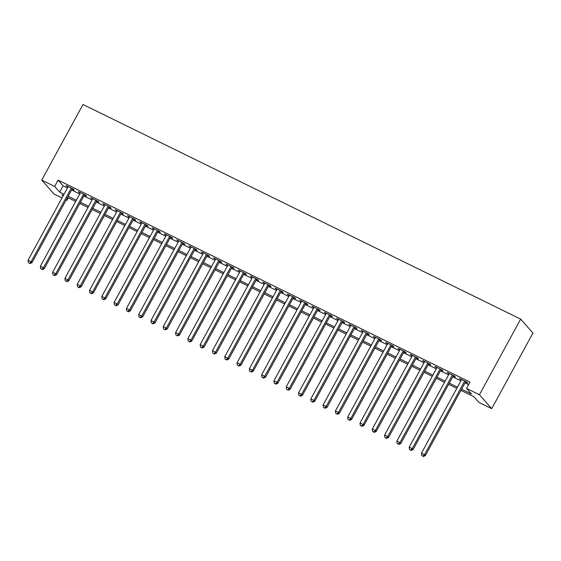 <?xml version="1.0" encoding="UTF-8"?>
<svg xmlns="http://www.w3.org/2000/svg" width="561" height="561" viewBox="0 0 561 561"><rect width="100%" height="100%" fill="white"/><g stroke="black" fill="none" stroke-linecap="round" stroke-linejoin="round"><path stroke-width="0.84" d="M68.323 197.837L66.941 200.368L66.149 199.975M62.012 197.949L54.031 194.036L41.745 180.109L82.986 104.479L520.664 319.104L532.95 333.038L491.717 408.667L478.806 402.335L473.828 396.69L460.946 390.372M72.088 189.078L74.241 190.137L73.407 189.197L66.037 185.579L67.958 187.051M84.381 195.109L86.534 196.168L85.707 195.221L78.33 191.603L80.251 193.082M96.674 201.14L98.827 202.191L98 201.252L90.623 197.633L92.544 199.113M108.974 207.17L111.12 208.222L110.293 207.282L102.915 203.664L104.837 205.144M121.267 213.194L123.42 214.253L122.586 213.313L115.208 209.695L117.13 211.167M133.56 219.225L135.713 220.284L134.885 219.337L127.508 215.719L129.43 217.198M145.853 225.256L148.006 226.307L147.178 225.368L139.801 221.749L141.723 223.229M158.153 231.286L160.299 232.338L159.471 231.398L152.094 227.78L154.016 229.253M170.446 237.31L172.599 238.369L171.764 237.429L164.387 233.811L166.308 235.283M182.739 243.341L184.892 244.393L184.057 243.453L176.68 239.835L178.601 241.314M195.032 249.372L197.184 250.423L196.357 249.484L188.98 245.865L190.901 247.345M207.325 255.402L209.477 256.454L208.65 255.514L201.273 251.896L203.194 253.369M219.624 261.426L221.77 262.485L220.943 261.538L213.566 257.927L215.487 259.399M231.917 267.457L234.07 268.509L233.236 267.569L225.859 263.95L227.78 265.43M244.21 273.488L246.363 274.539L245.529 273.6L238.152 269.981L240.08 271.461M256.503 279.511L258.656 280.57L257.829 279.63L250.451 276.012L252.373 277.485M268.796 285.542L270.949 286.601L270.122 285.654L262.744 282.043L264.666 283.515M281.096 291.573L283.242 292.625L282.414 291.685L275.037 288.066L276.959 289.546M293.389 297.603L295.542 298.655L294.707 297.716L287.33 294.097L289.252 295.577M305.682 303.627L307.835 304.686L307 303.746L299.63 300.128L301.552 301.601M317.975 309.658L320.128 310.717L319.3 309.77L311.923 306.159L313.844 307.631M330.268 315.689L332.421 316.741L331.593 315.801L324.216 312.182L326.137 313.662M342.568 321.719L344.72 322.771L343.886 321.832L336.509 318.213L338.43 319.693M354.861 327.743L357.013 328.802L356.179 327.862L348.802 324.244L350.723 325.717M367.153 333.774L369.306 334.833L368.479 333.886L361.102 330.275L363.023 331.747M379.446 339.805L381.599 340.857L380.772 339.917L373.395 336.298L375.316 337.778M391.746 345.835L393.892 346.887L393.065 345.948L385.688 342.329L387.609 343.809M404.039 351.859L406.192 352.918L405.358 351.978L397.98 348.36L399.902 349.833M416.332 357.89L418.485 358.949L417.65 358.002L410.273 354.391L412.202 355.863M428.625 363.921L430.778 364.973L429.95 364.033L422.573 360.414L424.495 361.894M440.918 369.951L443.071 371.003L442.243 370.064L434.866 366.445L436.788 367.925M453.218 375.975L455.364 377.034L454.536 376.094L447.159 372.476L449.081 373.949M461.591 389.194L471.499 394.053L466.521 388.408L469.957 382.104L58.092 180.137L63.077 185.782L67.474 187.942M71.605 189.969L79.767 193.966M83.898 195.992L92.06 199.996M96.197 202.023L104.353 206.027M108.49 208.054L116.653 212.058M120.783 214.085L128.946 218.082M133.076 220.108L141.239 224.112M145.369 226.139L153.532 230.143M157.669 232.17L165.825 236.167M169.962 238.201L178.125 242.198M182.255 244.224L190.417 248.228M194.548 250.255L202.71 254.259M206.848 256.286L215.003 260.283M219.141 262.317L227.296 266.314M231.434 268.34L239.596 272.344M243.726 274.371L251.889 278.375M256.019 280.402L264.182 284.399M268.319 286.426L276.475 290.43M280.612 292.456L288.775 296.46M292.905 298.487L301.068 302.491M305.198 304.518L313.361 308.515M317.491 310.542L325.653 314.546M329.791 316.572L337.946 320.576M342.084 322.603L350.246 326.607M354.377 328.634L362.539 332.631M366.67 334.658L374.832 338.662M378.97 340.688L387.125 344.692M391.262 346.719L399.418 350.723M403.555 352.75L411.718 356.747M415.848 358.774L424.011 362.778M428.141 364.804L436.304 368.808M440.441 370.835L448.597 374.839M452.734 376.866L460.897 380.863M465.027 382.89L468.575 384.636M465.511 382.006L467.664 383.065L466.829 382.118L459.452 378.5L461.373 379.979M41.745 180.109L54.655 186.434L59.641 192.086L64.038 194.239M58.092 180.137L54.655 186.434M466.521 388.408L479.431 394.734L520.664 319.104M63.393 195.424L61.962 194.723L63.084 195.992M66.317 199.66L66.941 200.368M456.815 388.345L448.653 384.348M444.522 382.322L436.36 378.317M432.222 376.291L424.067 372.287M419.93 370.26L411.767 366.256M407.637 364.229L399.474 360.232M395.344 358.206L387.181 354.201M383.044 352.175L374.888 348.171M370.751 346.144L362.595 342.14M358.458 340.113L350.295 336.116M346.165 334.09L338.002 330.085M333.872 328.059L325.71 324.055M321.572 322.028L313.417 318.024M309.279 315.997L301.117 312M296.986 309.974L288.824 305.969M284.693 303.943L276.531 299.939M272.401 297.912L264.238 293.915M260.101 291.881L251.945 287.884M247.808 285.858L239.645 281.853M235.515 279.827L227.352 275.823M223.222 273.796L215.059 269.799M210.929 267.765L202.766 263.768M198.629 261.742L190.474 257.737M186.336 255.711L178.174 251.707M174.043 249.68L165.881 245.683M161.75 243.656L153.588 239.652M149.45 237.626L141.295 233.621M137.157 231.595L128.995 227.591M124.865 225.564L116.702 221.567M112.572 219.54L104.409 215.536M100.279 213.51L92.116 209.505M87.979 207.479L79.823 203.475M75.686 201.448L67.523 197.451M491.717 408.667L479.431 394.734M68.169 196.266L76.331 200.27M80.461 202.297L88.624 206.301M92.761 208.327L100.917 212.331M105.054 214.358L113.217 218.355M117.347 220.382L125.51 224.386M129.64 226.413L137.803 230.417M141.933 232.443L150.096 236.44M154.233 238.474L162.388 242.471M166.526 244.498L174.688 248.502M178.819 250.529L186.981 254.533M191.112 256.559L199.274 260.556M203.412 262.59L211.567 266.587M215.705 268.614L223.86 272.618M227.997 274.645L236.16 278.649M240.29 280.675L248.453 284.672M252.583 286.699L260.746 290.703M264.883 292.73L273.039 296.734M277.176 298.761L285.339 302.765M289.469 304.791L297.632 308.788M301.762 310.815L309.924 314.819M314.055 316.846L322.217 320.85M326.355 322.877L334.51 326.881M338.648 328.907L346.81 332.904M350.941 334.931L359.103 338.935M363.233 340.962L371.396 344.966M375.533 346.993L383.689 350.997M387.826 353.023L395.982 357.02M400.119 359.047L408.282 363.051M412.412 365.078L420.575 369.082M424.705 371.109L432.868 375.113M437.005 377.139L445.161 381.136M449.298 383.163L457.46 387.167M63.077 185.782L59.641 192.086M460.511 379.026L460.286 379.446M448.218 372.995L447.987 373.416M435.925 366.964L435.694 367.385M423.632 360.933L423.401 361.354M411.339 354.91L411.108 355.33M399.039 348.879L398.815 349.3M386.746 342.848L386.515 343.269M374.453 336.817L374.222 337.245M362.161 330.794L361.929 331.214M349.868 324.763L349.636 325.184M337.568 318.732L337.343 319.153M325.275 312.701L325.043 313.129M312.982 306.678L312.75 307.098M300.689 300.647L300.458 301.068M288.396 294.616L288.165 295.037M276.096 288.585L275.872 289.013M263.803 282.562L263.572 282.982M251.51 276.531L251.279 276.952M239.217 270.5L238.986 270.921M226.917 264.476L226.693 264.897M214.625 258.446L214.393 258.866M202.332 252.415L202.1 252.836M190.039 246.384L189.807 246.805M177.746 240.36L177.514 240.781M165.446 234.33L165.222 234.75M153.153 228.299L152.922 228.72M140.86 222.268L140.629 222.689M128.567 216.244L128.336 216.665M116.274 210.214L116.043 210.634M103.974 204.183L103.75 204.604M91.681 198.152L91.45 198.573M79.389 192.128L79.157 192.549M67.096 186.098L66.864 186.518M464.676 381.066L424.544 454.676L421.472 453.169L461.605 379.559M465.742 381.585L425.371 455.616L424.544 454.676L422.98 456.149L421.746 455.546L422.98 456.149M423.31 456.521L425.371 455.616M421.472 453.169L421.746 455.546M452.383 375.036L412.251 448.646L409.179 447.145L449.312 373.528M453.442 375.554L413.078 449.592L412.251 448.646L410.687 450.118L409.453 449.515L410.687 450.118M411.017 450.497L413.078 449.592M409.179 447.145L409.453 449.515M440.09 369.005L399.958 442.622L396.879 441.114L437.019 367.497M441.149 369.531L400.785 443.562L399.958 442.622L398.387 444.088L397.16 443.485L398.387 444.088M398.724 444.466L400.785 443.562M396.879 441.114L397.16 443.485M427.798 362.981L387.658 436.591L384.587 435.084L424.726 361.473M428.856 363.5L388.493 437.531L387.658 436.591L386.094 438.057L384.867 437.454L386.094 438.057M386.424 438.436L388.493 437.531M384.587 435.084L384.867 437.454M415.505 356.95L375.365 430.56L372.294 429.053L412.426 355.443M416.564 357.469L376.2 431.5L375.365 430.56L373.801 432.033L372.574 431.43L373.801 432.033M374.131 432.405L376.2 431.5M372.294 429.053L372.574 431.43M403.205 350.92L363.072 424.53L360.001 423.029L400.133 349.412M404.271 351.438L363.9 425.476L363.072 424.53L361.508 426.002L360.274 425.399L361.508 426.002M361.838 426.381L363.9 425.476M360.001 423.029L360.274 425.399M390.912 344.889L350.779 418.506L347.708 416.998L387.84 343.381M391.971 345.415L351.607 419.446L350.779 418.506L349.208 419.972L347.981 419.369L349.208 419.972M349.545 420.35L351.607 419.446M347.708 416.998L347.981 419.369M378.619 338.865L338.486 412.475L335.408 410.968L375.547 337.357M379.678 339.384L339.314 413.415L338.486 412.475L336.916 413.941L335.688 413.345L336.916 413.941M337.252 414.32L339.314 413.415M335.408 410.968L335.688 413.345M366.326 332.834L326.186 406.445L323.115 404.937L363.248 331.327M367.385 333.353L327.021 407.391L326.186 406.445L324.623 407.917L323.395 407.314L324.623 407.917M324.952 408.289L327.021 407.391M323.115 404.937L323.395 407.314M354.033 326.804L313.894 400.421L310.822 398.913L350.955 325.296M355.092 327.322L314.728 401.36L313.894 400.421L312.33 401.886L311.096 401.283L312.33 401.886M312.659 402.265L314.728 401.36M310.822 398.913L311.096 401.283M341.733 320.773L301.601 394.39L298.529 392.882L338.662 319.272M342.792 321.299L302.428 395.33L301.601 394.39L300.037 395.856L298.803 395.253L300.037 395.856M300.366 396.234L302.428 395.33M298.529 392.882L298.803 395.253M329.44 314.749L289.308 388.359L286.229 386.852L326.369 313.241M330.499 315.268L290.135 389.299L289.308 388.359L287.737 389.832L286.51 389.229L287.737 389.832M288.074 390.204L290.135 389.299M286.229 386.852L286.51 389.229M317.147 308.718L277.015 382.329L273.936 380.821L314.076 307.211M318.206 309.237L277.842 383.275L277.015 382.329L275.444 383.801L274.217 383.198L275.444 383.801M275.781 384.173L277.842 383.275M273.936 380.821L274.217 383.198M304.854 302.688L264.715 376.305L261.643 374.797L301.776 301.18M305.913 303.206L265.549 377.244L264.715 376.305L263.151 377.77L261.924 377.167L263.151 377.77M263.481 378.149L265.549 377.244M261.643 374.797L261.924 377.167M292.554 296.657L252.422 370.274L249.35 368.766L289.483 295.156M293.62 297.183L253.256 371.214L252.422 370.274L250.858 371.74L249.624 371.137L250.858 371.74M251.188 372.118L253.256 371.214M249.35 368.766L249.624 371.137M280.262 290.633L240.129 364.243L237.058 362.736L277.19 289.125M281.32 291.152L240.957 365.183L240.129 364.243L238.565 365.716L237.331 365.113L238.565 365.716M238.895 366.088L240.957 365.183M237.058 362.736L237.331 365.113M267.969 284.602L227.836 358.213L224.758 356.705L264.897 283.095M269.028 285.121L228.664 359.159L227.836 358.213L226.265 359.685L225.038 359.082L226.265 359.685M226.602 360.057L228.664 359.159M224.758 356.705L225.038 359.082M255.676 278.572L215.536 352.189L212.465 350.681L252.604 277.064M256.735 279.09L216.371 353.128L215.536 352.189L213.972 353.654L212.745 353.051L213.972 353.654M214.302 354.033L216.371 353.128M212.465 350.681L212.745 353.051M243.383 272.548L203.243 346.158L200.172 344.65L240.304 271.04M244.442 273.067L204.078 347.098L203.243 346.158L201.68 347.624L200.452 347.021L201.68 347.624M202.009 348.002L204.078 347.098M200.172 344.65L200.452 347.021M231.083 266.517L190.95 340.127L187.879 338.62L228.011 265.009M232.149 267.036L191.778 341.067L190.95 340.127L189.387 341.6L188.152 340.997L189.387 341.6M189.716 341.972L191.778 341.067M187.879 338.62L188.152 340.997M218.79 260.486L178.657 334.097L175.586 332.589L215.719 258.979M219.849 261.005L179.485 335.043L178.657 334.097L177.087 335.569L175.859 334.966L177.087 335.569M177.423 335.948L179.485 335.043M175.586 332.589L175.859 334.966M206.497 254.456L166.365 328.073L163.286 326.565L203.426 252.948M207.556 254.975L167.192 329.012L166.365 328.073L164.794 329.538L163.567 328.935L164.794 329.538M165.13 329.917L167.192 329.012M163.286 326.565L163.567 328.935M194.204 248.432L154.065 322.042L150.993 320.534L191.126 246.924M195.263 248.951L154.899 322.982L154.065 322.042L152.501 323.508L151.274 322.905L152.501 323.508M152.83 323.886L154.899 322.982M150.993 320.534L151.274 322.905M181.911 242.401L141.772 316.011L138.7 314.504L178.833 240.893M182.97 242.92L142.606 316.951L141.772 316.011L140.208 317.484L138.981 316.881L140.208 317.484M140.538 317.856L142.606 316.951M138.7 314.504L138.981 316.881M169.611 236.37L129.479 309.981L126.407 308.473L166.54 234.863M170.677 236.889L130.306 310.927L129.479 309.981L127.915 311.453L126.681 310.85L127.915 311.453M128.245 311.832L130.306 310.927M126.407 308.473L126.681 310.85M157.318 230.34L117.186 303.957L114.107 302.449L154.247 228.832M158.377 230.859L118.013 304.896L117.186 303.957L115.615 305.422L114.388 304.819L115.615 305.422M115.952 305.801L118.013 304.896M114.107 302.449L114.388 304.819M145.026 224.316L104.893 297.926L101.814 296.418L141.954 222.808M146.084 224.835L105.72 298.866L104.893 297.926L103.322 299.392L102.095 298.789L103.322 299.392M103.659 299.77L105.72 298.866M101.814 296.418L102.095 298.789M132.733 218.285L92.593 291.895L89.522 290.388L129.654 216.777M133.791 218.804L93.428 292.835L92.593 291.895L91.029 293.368L89.802 292.765L91.029 293.368M91.359 293.74L93.428 292.835M89.522 290.388L89.802 292.765M120.433 212.254L80.3 285.865L77.229 284.357L117.361 210.747M121.499 212.773L81.135 286.811L80.3 285.865L78.736 287.337L77.502 286.734L78.736 287.337M79.066 287.716L81.135 286.811M77.229 284.357L77.502 286.734M108.14 206.224L68.007 279.841L64.936 278.333L105.068 204.716M109.199 206.743L68.835 280.781L68.007 279.841L66.443 281.306L65.209 280.703L66.443 281.306M66.773 281.685L68.835 280.781M64.936 278.333L65.209 280.703M95.847 200.2L55.714 273.81L52.636 272.302L92.775 198.692M96.906 200.719L56.542 274.75L55.714 273.81L54.144 275.276L52.916 274.673L54.144 275.276M54.48 275.654L56.542 274.75M52.636 272.302L52.916 274.673M83.554 194.169L43.421 267.779L40.343 266.272L80.482 192.661M84.613 194.688L44.249 268.719L43.421 267.779L41.851 269.252L40.623 268.649L41.851 269.252M42.18 269.624L44.249 268.719M40.343 266.272L40.623 268.649M71.261 188.138L31.121 261.749L28.05 260.248L68.183 186.631M72.32 188.657L31.956 262.695L31.121 261.749L29.558 263.221L28.331 262.618L29.558 263.221M29.887 263.6L31.956 262.695M28.05 260.248L28.331 262.618"/></g></svg>
